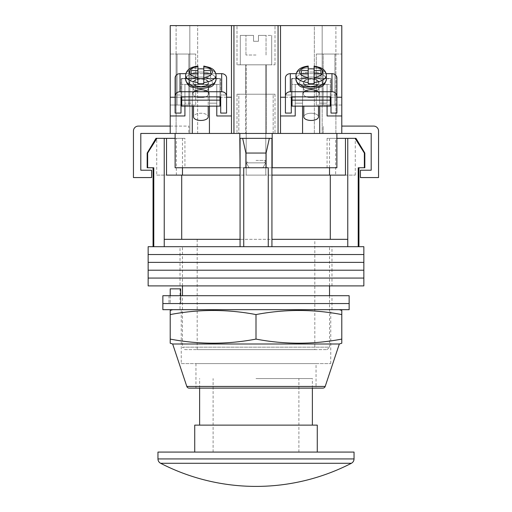 <?xml version="1.0" encoding="UTF-8"?>
<svg xmlns="http://www.w3.org/2000/svg" width="512" height="512" viewBox="0 0 512 512"><rect width="100%" height="100%" fill="white"/><g stroke="black" fill="none" stroke-linecap="round" stroke-linejoin="round"><path stroke-width="0.38" stroke-dasharray="2.56 1.92" d="M180.019 285.901L331.981 285.901L180.019 285.901L180.019 278.061L331.981 278.061L180.019 278.061L180.019 270.214L331.981 270.214L180.019 270.214L180.019 262.374L331.981 262.374L180.019 262.374L180.019 254.528L331.981 254.528L180.019 254.528L180.019 246.688L331.981 246.688L180.019 246.688M331.981 285.901L331.981 278.061L180.019 278.061L331.981 278.061L331.981 270.214L180.019 270.214L331.981 270.214L331.981 262.374L180.019 262.374L331.981 262.374L331.981 254.528L180.019 254.528L331.981 254.528L331.981 246.688M148.154 254.528L363.846 254.528L148.154 254.528M148.154 246.688L363.846 246.688M148.154 262.374L363.846 262.374L148.154 262.374M148.154 270.214L363.846 270.214L148.154 270.214M148.154 278.061L363.846 278.061L148.154 278.061M148.154 285.901L363.846 285.901M314.822 239.334L197.178 239.334L314.822 239.334L314.822 349.632L197.178 349.632L314.822 349.632M197.178 239.334L197.178 349.632M364.826 167.763L358.214 167.763L358.944 167.763L358.214 167.763L358.214 246.688L243.744 246.688L268.256 246.688L268.256 167.763L243.744 167.763L268.256 167.763L243.744 167.763L243.744 246.688L153.056 246.688L153.786 246.688L153.786 167.763L147.174 167.763M147.174 153.056L147.642 153.056L156.902 138.349L156.006 138.349M147.642 167.763L147.642 153.056M355.994 138.349L355.098 138.349L364.358 153.056L364.826 153.056M335.661 175.117L355.27 175.117L335.661 175.117L335.661 138.349L355.27 138.349L335.661 138.349M355.27 175.117L355.27 138.349M246.195 175.117L246.195 138.349L265.805 138.349L246.195 138.349L265.805 138.349L246.195 138.349L246.195 175.117L265.805 175.117L265.805 138.349L265.805 175.117L246.195 175.117M156.73 175.117L176.339 175.117L156.73 175.117L156.73 138.349L176.339 138.349L156.73 138.349M176.339 175.117L176.339 138.349M184.922 349.632L327.078 349.632L184.922 349.632L182.47 347.181L329.53 347.181L329.53 295.706M327.078 349.632L329.53 347.181L182.47 347.181L182.47 295.706M184.922 138.349L175.117 138.349L184.922 138.349L184.922 167.763L175.117 167.763L175.117 138.349L182.47 138.349L156.902 138.349M182.47 138.349L182.47 167.763M166.534 138.349L166.534 175.117L271.93 175.117L240.07 175.117L240.07 239.334L164.23 239.334L164.23 246.688L243.744 246.688M329.53 285.901L329.53 246.688L182.47 246.688L329.53 246.688M182.47 285.901L182.47 246.688M358.214 246.688L268.256 246.688M355.098 138.349L345.466 138.349L345.466 175.117L271.93 175.117L271.93 246.688M153.786 246.688L164.23 246.688M266.093 167.763L266.093 153.056L269.35 138.349L271.93 138.349L240.07 138.349L242.65 138.349L240.07 138.349L240.07 246.688M164.23 138.349L164.23 239.334L240.07 239.334L240.07 138.349L271.93 138.349L242.65 138.349L245.907 153.056L266.093 153.056M245.907 167.763L245.907 153.056M347.77 138.349L347.77 239.334L271.93 239.334L330.291 239.334L271.93 239.334L271.93 138.349L271.93 239.334M347.77 239.334L330.291 239.334L347.77 239.334L347.77 246.688M364.358 167.763L364.358 153.056M330.291 239.334L330.291 175.117M271.93 138.349L271.93 175.117M240.07 239.334L181.709 239.334L181.709 175.117M164.23 239.334L181.709 239.334M240.07 138.349L240.07 175.117M345.466 138.349L329.53 138.349L336.883 138.349L336.883 167.763L239.821 167.763L239.821 138.349L272.179 138.349L272.179 133.446L239.821 133.446L302.573 133.446L302.573 93.798A8.576 4.218 0 0 1 311.149 89.574A8.576 4.218 0 0 1 319.725 93.798L319.725 103.168L327.078 103.168L327.078 84.422L295.219 84.422L295.219 103.168L302.573 103.168L302.573 93.798A8.576 4.218 180 0 1 311.149 89.574A8.576 4.218 180 0 1 319.725 93.798L319.725 103.168L327.078 103.168L327.078 84.422L327.078 97.229L341.786 97.229L341.786 133.446L335.904 133.446L335.904 105.018L341.786 105.018L341.786 25.6L335.904 25.6L335.904 54.035L341.786 54.035L323.162 54.035L323.162 105.018L323.162 54.035L335.904 54.035L335.904 105.018L323.162 105.018L341.786 105.018L341.786 133.446L197.664 133.446L197.664 25.6L322.176 25.6L322.176 54.035L316.294 54.035L334.925 54.035L334.925 105.018L334.925 54.035L322.176 54.035L322.176 105.018L316.294 105.018L316.294 54.035L316.294 105.018L334.925 105.018L322.176 105.018L322.176 133.446L322.176 25.6L341.786 25.6L341.786 97.229M242.65 138.349L269.35 138.349M180.819 303.552L331.981 303.552L180.819 303.552L180.819 295.706L331.981 295.706L168.986 295.706L180.819 295.706L180.819 303.552M162.861 303.552L349.139 303.552L162.861 303.552M162.861 295.706L349.139 295.706M168.986 295.706L168.986 303.552L168.986 295.706M180.019 309.677L331.981 309.677L180.019 309.677L180.019 288.845L180.653 288.845L180.653 303.552L331.981 303.552L170.214 303.552L180.653 303.552L180.653 295.706M331.981 309.677L331.981 295.706M162.861 309.677L349.139 309.677M170.214 295.706L170.214 303.552L170.214 288.845L180.019 288.845M266.298 94.227L266.298 133.446L245.702 133.446L266.298 133.446L245.702 133.446L266.298 133.446L266.298 94.227L245.702 94.227L245.702 133.446L245.702 94.227L266.298 94.227L237.005 94.227L274.995 94.227L256 94.227L266.298 94.227L256 94.227L266.298 94.227L266.298 64.819L256 64.819L271.686 64.819L237.005 64.819L274.995 64.819L240.314 64.819L271.686 64.819L256 64.819L266.298 64.819L266.298 94.227M238.842 94.227L273.158 94.227L273.158 133.446L238.842 133.446L273.158 133.446L238.842 133.446L273.158 133.446L273.158 94.227L238.842 94.227L238.842 133.446L238.842 94.227L273.158 94.227L238.842 94.227M271.93 167.763L240.07 167.763M175.117 138.349L175.117 167.763L184.922 167.763M192.275 133.446L192.275 93.798L192.275 133.446L200.851 133.446L175.117 133.446L188.838 133.446L175.117 133.446L175.117 167.763L239.821 167.763L239.821 133.446L209.427 133.446L209.427 93.798A8.576 4.218 180 0 0 200.851 89.574A8.576 4.218 180 0 0 192.275 93.798L192.275 103.168L184.922 103.168L184.922 84.422L216.781 84.422L216.781 103.168L209.427 103.168L209.427 93.798A8.576 4.218 0 0 0 200.851 89.574A8.576 4.218 0 0 0 192.275 93.798L192.275 133.446L170.214 133.446L314.336 133.446L314.336 25.6L189.824 25.6L189.824 54.035L195.706 54.035L177.075 54.035L177.075 105.018L177.075 54.035L189.824 54.035L189.824 105.018L195.706 105.018L195.706 54.035L195.706 105.018L177.075 105.018L189.824 105.018L189.824 133.446L189.824 25.6L170.214 25.6L170.214 133.446L176.096 133.446L176.096 105.018L170.214 105.018L170.214 25.6L170.214 115.974L184.922 115.974L184.922 84.422L184.922 97.229L170.214 97.229M336.883 138.349L327.078 138.349L336.883 138.349L336.883 167.763L336.883 133.446L319.725 133.446L319.725 93.798L319.725 133.446L302.573 133.446L302.573 93.798L302.573 133.446L341.786 133.446L272.179 133.446M170.214 126.093L188.838 126.093L188.838 133.446L188.838 126.093L138.349 126.093A4.902 4.902 0 0 0 133.446 130.995L133.446 177.568L151.584 177.568L151.584 170.214L140.8 170.214L140.8 133.446L239.821 133.446M272.179 167.763L272.179 138.349L272.179 167.763L272.179 138.349L239.821 138.349L239.821 167.763M272.179 138.349L239.821 138.349M336.883 133.446L371.2 133.446L371.2 170.214L360.416 170.214L360.416 177.568L378.554 177.568L378.554 130.995A4.902 4.902 0 0 0 373.651 126.093L341.786 126.093M323.162 133.446L323.162 126.093L323.162 133.446M175.117 133.446L170.214 133.446L170.214 105.018L188.838 105.018L188.838 54.035L188.838 105.018L176.096 105.018L176.096 54.035L170.214 54.035L188.838 54.035L176.096 54.035L176.096 25.6L176.096 133.446L197.664 133.446L197.664 25.6L170.214 25.6L231.488 25.6L231.488 97.229L216.781 97.229L216.781 84.422L216.781 103.168L209.427 103.168L209.427 93.798L209.427 133.446L209.427 106.125M172.666 309.677L339.334 309.677L172.666 309.677M181.242 363.603L330.758 363.603L181.242 363.603L181.242 309.677L330.758 309.677L181.242 309.677M330.758 363.603L330.758 309.677M316.051 363.603L195.949 363.603L316.051 363.603L316.051 388.115L195.949 388.115L316.051 388.115M195.949 363.603L195.949 388.115M189.139 388.115L322.861 388.115M339.334 343.994L172.666 343.994M170.214 343.232L170.214 339.091C198.81 344.55 227.405 344.55 256 339.091C284.595 344.55 313.19 344.55 341.786 339.091L341.786 343.232M341.786 310.445L341.786 314.579C313.19 309.12 284.595 309.12 256 314.579C227.405 309.12 198.81 309.12 170.214 314.579L170.214 310.445M341.786 339.091L341.786 314.579M256 339.091L256 314.579M170.214 339.091L170.214 314.579M354.042 452.083L157.958 452.083M160.614 463.283L351.386 463.283M317.274 425.126L194.726 425.126M256 378.554L312.378 378.554L256 378.554M311.149 89.939A7.846 3.859 180 0 0 303.302 93.798A7.846 3.859 180 0 0 311.149 97.651A7.846 3.859 180 0 0 318.995 93.798A7.846 3.859 180 0 0 311.149 89.939A7.846 3.859 0 0 0 303.302 93.798A7.846 3.859 0 0 0 311.149 97.651A7.846 3.859 0 0 0 318.995 93.798A7.846 3.859 0 0 0 311.149 89.939M311.149 83.962A7.846 3.859 180 0 0 303.302 87.821A7.846 3.859 180 0 0 311.149 91.68A7.846 3.859 180 0 0 318.995 87.821A7.846 3.859 180 0 0 311.149 83.962A7.846 3.859 0 0 1 318.995 87.821A7.846 3.859 0 0 1 311.149 91.68A7.846 3.859 0 0 1 303.302 87.821A7.846 3.859 0 0 1 311.149 83.962A7.846 3.859 180 0 1 318.995 87.821A7.846 3.859 180 0 1 311.149 91.68A7.846 3.859 180 0 1 303.302 87.821A7.846 3.859 180 0 1 311.149 83.962A7.846 3.859 0 0 0 303.302 87.821A7.846 3.859 0 0 0 311.149 91.68A7.846 3.859 0 0 0 318.995 87.821A7.846 3.859 0 0 0 311.149 83.962M292.032 100.147L292.032 84.422L330.266 84.422L330.266 106.125L292.032 106.125L292.032 84.422L330.266 84.422L330.266 106.125L330.266 100.147L292.032 100.147L292.032 78.451L292.032 84.422L292.032 78.451L330.266 78.451L330.266 100.147M311.149 86.554A7.846 3.859 0 0 1 303.302 82.701A7.846 3.859 0 0 1 311.149 78.842A7.846 3.859 0 0 1 318.995 82.701A7.846 3.859 0 0 1 311.149 86.554A7.846 3.859 180 0 1 303.302 82.701A7.846 3.859 180 0 1 311.149 78.842A7.846 3.859 180 0 1 318.995 82.701A7.846 3.859 180 0 1 311.149 86.554M331.981 91.738A4.902 4.269 180 0 1 336.883 96.006L336.883 113.082L331.002 113.082L331.002 78.778L331.002 96.864L291.296 96.864L291.296 78.778L331.002 78.778L331.002 113.082L331.002 78.778L291.296 78.778L291.296 113.082L291.296 78.778L291.296 113.082L285.414 113.082L285.414 95.002L291.296 95.002L285.414 95.002L285.414 77.926L285.414 113.082L285.414 77.926A4.902 4.269 0 0 1 290.317 73.658L331.981 73.658L331.981 91.738L290.317 91.738L290.317 73.658M336.883 96.006L336.883 77.926L336.883 113.082L336.883 95.002L331.002 95.002L336.883 95.002L336.883 77.926A4.902 4.269 0 0 0 331.981 73.658M285.414 96.006A4.902 4.269 180 0 1 290.317 91.738M311.149 120.461A7.354 3.616 180 0 0 318.502 116.845A7.354 3.616 180 0 0 311.149 113.229A7.354 3.616 180 0 0 303.795 116.845A7.354 3.616 180 0 0 311.149 120.461M311.149 86.317A7.354 3.616 180 0 0 318.502 82.701A7.354 3.616 180 0 0 311.149 79.085A7.354 3.616 180 0 0 303.795 82.701A7.354 3.616 180 0 0 311.149 86.317A7.354 3.616 0 0 0 318.502 82.701A7.354 3.616 0 0 0 311.149 79.085A7.354 3.616 0 0 0 303.795 82.701A7.354 3.616 0 0 0 311.149 86.317M308.205 68.966L308.205 67.898A15.194 7.475 180 0 0 295.955 75.232C296.358 70.79 299.347 69.133 299.91 68.762L302.01 67.629L308.205 66.048L308.205 68.966A15.194 7.475 0 0 1 311.149 68.819A15.194 7.475 0 0 1 314.093 68.966L314.093 74.848L314.093 70.579L320.954 70.579L320.954 73.472L314.093 73.472L314.093 82.56A15.194 7.475 180 0 0 326.342 75.232A15.194 7.475 180 0 0 314.093 67.898L314.093 83.629A15.194 7.475 0 0 1 311.149 83.77A15.194 7.475 0 0 1 308.205 83.629L308.205 77.504A11.52 5.664 0 0 1 299.629 72.026A11.52 5.664 0 0 1 308.205 66.547L308.205 70.579L301.344 70.579L301.344 73.472L308.205 73.472L308.205 77.504M320.954 70.579L320.954 74.848L314.093 74.848L320.954 74.848L320.954 77.741L314.093 77.741L314.093 82.56M314.093 68.966L314.093 66.048C319.488 66.765 325.51 68.602 326.342 75.232A15.194 7.475 0 0 0 314.093 67.898L314.093 70.579M308.205 70.579L308.205 74.848L301.344 74.848L301.344 77.741L308.205 77.741L308.205 73.472L308.205 83.629L308.205 77.741L301.344 77.741L301.344 73.472M320.954 73.472L320.954 77.741L320.954 73.472L320.954 77.741L314.093 77.741L314.093 73.472M308.205 73.472L308.205 74.848L301.344 74.848L301.344 70.579M200.851 78.842A7.846 3.859 180 0 0 193.005 82.701A7.846 3.859 180 0 0 200.851 86.554A7.846 3.859 180 0 0 208.698 82.701A7.846 3.859 180 0 0 200.851 78.842A7.846 3.859 0 0 0 193.005 82.701A7.846 3.859 0 0 0 200.851 86.554A7.846 3.859 0 0 0 208.698 82.701A7.846 3.859 0 0 0 200.851 78.842M200.851 83.962A7.846 3.859 180 0 0 193.005 87.821A7.846 3.859 180 0 0 200.851 91.68A7.846 3.859 180 0 0 208.698 87.821A7.846 3.859 180 0 0 200.851 83.962A7.846 3.859 0 0 1 208.698 87.821A7.846 3.859 0 0 1 200.851 91.68A7.846 3.859 0 0 1 193.005 87.821A7.846 3.859 0 0 1 200.851 83.962A7.846 3.859 180 0 1 208.698 87.821A7.846 3.859 180 0 1 200.851 91.68A7.846 3.859 180 0 1 193.005 87.821A7.846 3.859 180 0 1 200.851 83.962A7.846 3.859 0 0 0 193.005 87.821A7.846 3.859 0 0 0 200.851 91.68A7.846 3.859 0 0 0 208.698 87.821A7.846 3.859 0 0 0 200.851 83.962M180.019 91.738A4.902 4.269 -0 0 0 175.117 96.006L175.117 77.926L175.117 95.002L180.998 95.002L180.998 78.778L180.998 96.864L220.704 96.864L220.704 78.778L180.998 78.778L180.998 113.082L180.998 95.002L175.117 95.002L175.117 113.082L180.998 113.082L180.998 78.778L220.704 78.778L220.704 113.082L226.586 113.082L226.586 95.002L220.704 95.002L220.704 113.082L220.704 95.002L226.586 95.002L226.586 77.926L226.586 113.082L226.586 77.926A4.902 4.269 180 0 0 221.683 73.658L180.019 73.658L180.019 91.738L221.683 91.738L221.683 73.658M175.117 96.006L175.117 77.926A4.902 4.269 180 0 1 180.019 73.658M226.586 96.006A4.902 4.269 -0 0 0 221.683 91.738M193.498 106.125L193.498 116.845A7.354 3.616 180 0 1 200.851 113.229A7.354 3.616 0 0 1 208.205 116.845A7.354 3.616 0 0 1 200.851 120.461A7.354 3.616 0 0 1 193.498 116.845A7.354 3.616 0 0 1 200.851 113.229A7.354 3.616 180 0 1 208.205 116.845L208.205 82.701A7.354 3.616 0 0 1 200.851 86.317A7.354 3.616 0 0 1 193.498 82.701A7.354 3.616 0 0 1 200.851 79.085A7.354 3.616 0 0 1 208.205 82.701A7.354 3.616 180 0 1 200.851 86.317A7.354 3.616 180 0 1 193.498 82.701A7.354 3.616 180 0 1 200.851 79.085A7.354 3.616 180 0 1 208.205 82.701L208.205 106.125M203.795 68.966L203.795 67.898A15.194 7.475 0 0 1 216.045 75.232C215.213 68.602 209.19 66.765 203.795 66.048L203.795 68.966A15.194 7.475 180 0 0 200.851 68.819A15.194 7.475 180 0 0 197.907 68.966L197.907 66.547A11.52 5.664 180 0 0 189.331 72.026A11.52 5.664 180 0 0 197.907 77.504L197.907 82.56A15.194 7.475 0 0 1 185.658 75.232A15.194 7.475 0 0 1 197.907 67.898L197.907 77.504M197.907 70.579L191.046 70.579L191.046 74.848L197.907 74.848L191.046 74.848L191.046 77.741L197.907 77.741L197.907 83.629A15.194 7.475 180 0 0 200.851 83.77A15.194 7.475 180 0 0 203.795 83.629L203.795 77.504A11.52 5.664 180 0 0 212.371 72.026A11.52 5.664 180 0 0 203.795 66.547L203.795 70.579L210.656 70.579L210.656 73.472L203.795 73.472L203.795 77.504M191.046 70.579L191.046 77.741L197.907 77.741L197.907 82.56M191.046 73.472L191.046 77.741L191.046 73.472L197.907 73.472L197.907 77.741L197.907 73.472M197.907 66.547L197.907 67.898L197.907 66.048L191.712 67.629L189.613 68.762C189.05 69.133 186.061 70.79 185.658 75.232A15.194 7.475 180 0 1 197.907 67.898L197.907 68.966M203.795 70.579L203.795 74.848L210.656 74.848L210.656 77.741L210.656 70.579M203.795 73.472L203.795 74.848L210.656 74.848L210.656 77.741L203.795 77.741L203.795 73.472L203.795 83.629L203.795 77.741L210.656 77.741L210.656 73.472M200.851 97.651A7.846 3.859 0 0 1 193.005 93.798A7.846 3.859 0 0 1 200.851 89.939A7.846 3.859 0 0 1 208.698 93.798A7.846 3.859 0 0 1 200.851 97.651A7.846 3.859 180 0 1 193.005 93.798A7.846 3.859 180 0 1 200.851 89.939A7.846 3.859 180 0 1 208.698 93.798A7.846 3.859 180 0 1 200.851 97.651M219.968 106.125L219.968 84.422L181.734 84.422L181.734 106.125L219.968 106.125L219.968 84.422L181.734 84.422L181.734 106.125L181.734 100.147L219.968 100.147L219.968 106.125M219.968 100.147L219.968 78.451L219.968 84.422L219.968 78.451L181.734 78.451L181.734 100.147M256 162.861L264.333 162.861L256 162.861M256 160.41L265.805 160.41L256 160.41M253.549 41.286L256 41.286L253.549 41.286L253.549 35.405L253.549 41.286L253.549 35.405L240.314 35.405L253.549 35.405L253.549 41.286L258.451 41.286L253.549 41.286L258.451 41.286L258.451 35.405L271.686 35.405L258.451 35.405L258.451 41.286L256 41.286L258.451 41.286L258.451 35.405L266.048 35.405L258.451 35.405L258.451 41.286L253.549 41.286L253.549 35.405L240.314 35.405L253.549 35.405L253.549 41.286L258.451 41.286L258.451 35.405L258.451 41.286L258.451 35.405L271.686 35.405L258.451 35.405L258.451 41.286L253.549 41.286L253.549 35.405L245.952 35.405L253.549 35.405L253.549 41.286M256 55.014L245.952 55.014L256 55.014M256 25.6L237.005 25.6L256 25.6M256 133.446L237.005 133.446L256 133.446M209.427 133.446L280.512 133.446L280.512 25.6L341.786 25.6L341.786 133.446M314.336 133.446L335.904 133.446L335.904 25.6L314.336 25.6L314.336 133.446M246.195 133.446L265.805 133.446L246.195 133.446L265.805 133.446L246.195 133.446L246.195 162.861L246.195 133.446L246.195 162.861L265.805 162.861L265.805 133.446L265.805 162.861L246.195 162.861L249.139 167.763L262.861 167.763L249.139 167.763L262.861 167.763L265.805 162.861L265.805 133.446L265.805 162.861L246.195 162.861L249.139 167.763L246.195 162.861L265.805 162.861L262.861 167.763L265.805 162.861L262.861 167.763L249.139 167.763L246.195 162.861L246.195 133.446M219.968 97.229L216.781 97.229L216.781 115.974L216.781 106.125M181.734 97.229L184.922 97.229L184.922 115.974L184.922 84.422L216.781 84.422L216.781 115.974L231.488 115.974L231.488 133.446L231.488 25.6L231.488 133.446M170.214 115.974L170.214 133.446M233.939 133.446L233.939 25.6L278.061 25.6L278.061 133.446M280.512 25.6L280.512 97.229L295.219 97.229L295.219 115.974L280.512 115.974L280.512 25.6L278.061 25.6M233.939 25.6L231.488 25.6M292.032 97.229L295.219 97.229L295.219 115.974L295.219 103.168L302.573 103.168L302.573 106.125M280.512 133.446L280.512 115.974L280.512 133.446L302.573 133.446M341.786 115.974L327.078 115.974L327.078 106.125M319.725 133.446L319.725 106.125M295.219 106.125L295.219 84.422L295.219 97.229L295.219 84.422L327.078 84.422L327.078 97.229L330.266 97.229M327.078 115.974L327.078 97.229L327.078 115.974M219.968 96.864L219.968 78.451L181.734 78.451L181.734 96.864M215.853 73.658L185.85 73.658M203.795 82.56A15.194 7.475 0 0 0 216.045 75.232A15.194 7.475 180 0 0 203.795 67.898L203.795 66.547M296.147 73.658L326.15 73.658M318.502 106.125L318.502 116.845A7.354 3.616 0 0 0 311.149 113.229A7.354 3.616 0 0 0 303.795 116.845L303.795 106.125M308.205 82.56A15.194 7.475 180 0 1 295.955 75.232A15.194 7.475 0 0 1 308.205 67.898L308.205 66.547M292.032 96.864L292.032 78.451L330.266 78.451L330.266 96.864M256 64.819L274.995 64.819L256 64.819M256 94.227L274.995 94.227L256 94.227M192.275 106.125L192.275 103.168L184.922 103.168L184.922 106.125M180.998 97.229L175.117 97.229M226.586 97.229L220.704 97.229M231.488 115.974L231.488 97.229M285.414 97.229L291.296 97.229M331.002 97.229L336.883 97.229M280.512 115.974L280.512 97.229M325.19 386.438L186.81 386.438M354.042 458.925L157.958 458.925M311.149 88.365A11.52 5.664 180 0 0 322.669 82.701A11.52 5.664 180 0 0 311.149 77.03A11.52 5.664 180 0 0 299.629 82.701A11.52 5.664 180 0 0 311.149 88.365A11.52 5.664 0 0 0 322.669 82.701A11.52 5.664 0 0 0 311.149 77.03A11.52 5.664 0 0 0 299.629 82.701A11.52 5.664 0 0 0 311.149 88.365M311.149 72.026A15.194 7.475 0 0 1 326.342 79.501A15.194 7.475 0 0 1 311.149 86.97A15.194 7.475 0 0 1 295.955 79.501A15.194 7.475 0 0 1 311.149 72.026A15.194 7.475 180 0 1 326.342 79.501C325.261 83.814 323.251 86.342 320.333 87.078L311.149 88.838L301.965 87.078C299.046 86.342 297.037 83.814 295.955 79.501A15.194 7.475 180 0 1 311.149 72.026M314.093 66.547A11.52 5.664 0 0 1 322.669 72.026A11.52 5.664 0 0 1 314.093 77.504M200.851 77.03A11.52 5.664 0 0 1 212.371 82.701A11.52 5.664 0 0 1 200.851 88.365A11.52 5.664 0 0 1 189.331 82.701A11.52 5.664 0 0 1 200.851 77.03A11.52 5.664 180 0 1 212.371 82.701A11.52 5.664 180 0 1 200.851 88.365A11.52 5.664 180 0 1 189.331 82.701A11.52 5.664 180 0 1 200.851 77.03M200.851 86.97A15.194 7.475 180 0 0 216.045 79.501A15.194 7.475 180 0 0 200.851 72.026A15.194 7.475 180 0 0 185.658 79.501A15.194 7.475 180 0 0 200.851 86.97M185.658 79.501C186.739 83.814 188.749 86.342 191.667 87.078L200.851 88.838L210.035 87.078C212.954 86.342 214.963 83.814 216.045 79.501A15.194 7.475 0 0 0 200.851 72.026A15.194 7.475 0 0 0 185.658 79.501L185.658 75.232M329.53 138.349L329.53 167.763M327.078 138.349L327.078 167.763M213.107 452.083L213.107 378.554M312.378 388.115L312.378 378.554M199.622 388.115L199.622 378.554M298.893 452.083L298.893 378.554M303.302 87.821L303.302 93.798L303.302 87.821M318.995 87.821L318.995 93.798L318.995 87.821M326.342 75.232L326.342 79.501M295.955 75.232L295.955 79.501M193.005 87.821L193.005 93.798L193.005 87.821M208.698 87.821L208.698 93.798L208.698 87.821M216.045 75.232L216.045 79.501M264.333 162.861L265.805 160.41L265.805 64.819L265.805 160.41L264.333 162.861M245.952 55.014L245.952 35.405L245.952 55.014M271.686 35.405L271.686 64.819L271.686 35.405M240.314 35.405L240.314 64.819L240.314 35.405M246.195 160.41L246.195 64.819L246.195 160.41L247.667 162.861L246.195 160.41M266.048 55.014L266.048 35.405L266.048 55.014M245.702 64.819L245.702 94.227L245.702 64.819M237.005 64.819L237.005 25.6L237.005 64.819M237.005 94.227L237.005 133.446L237.005 94.227M274.995 94.227L274.995 133.446L274.995 94.227M274.995 64.819L274.995 25.6L274.995 64.819"/><path stroke-width="0.77" d="M363.846 254.528L148.154 254.528L148.154 246.688L363.846 246.688L363.846 254.528L148.154 254.528L148.154 262.374L363.846 262.374L363.846 254.528M363.846 270.214L148.154 270.214L148.154 262.374L363.846 262.374L363.846 270.214L148.154 270.214L148.154 278.061L363.846 278.061L363.846 270.214M363.846 285.901L148.154 285.901L148.154 278.061L363.846 278.061L363.846 285.901M147.642 153.056L147.642 167.763L147.174 167.763L147.174 153.056L147.642 153.056L156.902 138.349L164.23 138.349L164.23 239.334L240.07 239.334L240.07 246.688M355.994 138.349L364.826 153.056L364.358 153.056L355.098 138.349L355.994 138.349M182.47 167.763L182.47 175.117M329.53 295.706L329.53 285.901M182.47 295.706L182.47 285.901M358.944 167.763L358.944 246.688M147.642 167.763L153.786 167.763L153.786 246.688M243.744 246.688L243.744 167.763L268.256 167.763L268.256 246.688M364.358 153.056L364.358 167.763L358.214 167.763L358.214 246.688M164.23 138.349L166.534 138.349L166.534 175.117L240.07 175.117M271.93 175.117L345.466 175.117L345.466 138.349L355.098 138.349M164.23 239.334L164.23 246.688M245.907 167.763L245.907 153.056L242.65 138.349M240.07 138.349L240.07 239.334M271.93 138.349L271.93 239.334L347.77 239.334L347.77 246.688M271.93 239.334L271.93 246.688M269.35 138.349L266.093 153.056L245.907 153.056M266.093 167.763L266.093 153.056M347.77 138.349L347.77 239.334M330.291 239.334L330.291 175.117M181.709 239.334L181.709 175.117M336.883 138.349L345.466 138.349M166.534 138.349L175.117 138.349M147.174 153.056L156.006 138.349L156.902 138.349M364.358 167.763L364.826 167.763L364.826 153.056M349.139 303.552L162.861 303.552L162.861 295.706L349.139 295.706L349.139 303.552L162.861 303.552L162.861 309.677L349.139 309.677L349.139 303.552M170.214 295.706L170.214 288.845L180.653 288.845L180.653 295.706M336.883 133.446L336.883 167.763L271.93 167.763M240.07 167.763L239.821 138.349L272.179 138.349L272.179 133.446M175.117 133.446L175.117 167.763L239.821 167.763M170.214 133.446L231.488 133.446L231.488 25.6L170.214 25.6L170.214 133.446L140.8 133.446L140.8 170.214L151.584 170.214L151.584 177.568L133.446 177.568L133.446 130.995A4.902 4.902 0 0 1 138.349 126.093L170.214 126.093M319.725 106.125L319.725 133.446L231.488 133.446M239.821 138.349L239.821 133.446M272.179 167.763L272.179 138.349M319.725 133.446L371.2 133.446L371.2 170.214L360.416 170.214L360.416 177.568L378.554 177.568L378.554 130.995A4.902 4.902 0 0 0 373.651 126.093L341.786 126.093M172.666 343.994L186.81 386.438A2.451 2.451 0 0 0 189.139 388.115L322.861 388.115A2.451 2.451 0 0 0 325.19 386.438L339.334 343.994L341.786 343.232L341.786 339.091C313.19 344.55 284.595 344.55 256 339.091C227.405 344.55 198.81 344.55 170.214 339.091L170.214 343.232L172.666 343.994L339.334 343.994M172.666 309.677L170.214 310.445L170.214 314.579C198.81 309.12 227.405 309.12 256 314.579C284.595 309.12 313.19 309.12 341.786 314.579L341.786 310.445L339.334 309.677M256 339.091L256 314.579M170.214 339.091L170.214 314.579M341.786 339.091L341.786 314.579M256 452.083L354.042 452.083L354.042 458.925L157.958 458.925L157.958 452.083L256 452.083M351.386 463.283L160.614 463.283A208.339 208.339 0 0 0 351.386 463.283C353.082 462.323 353.971 460.87 354.042 458.925M194.726 452.083L194.726 425.126L317.274 425.126L317.274 452.083M181.734 96.864L181.734 100.147L219.968 100.147L219.968 96.864M219.968 100.147L219.968 106.125L181.734 106.125L181.734 100.147M175.117 96.006L175.117 77.926A4.902 4.269 -0 0 1 180.019 73.658L180.019 91.738A4.902 4.269 180 0 0 175.117 96.006L175.117 113.082L180.998 113.082L180.998 96.864L220.704 96.864L220.704 113.082L226.586 113.082L226.586 96.006A4.902 4.269 180 0 0 221.683 91.738L221.683 73.658L215.853 73.658M221.683 73.658A4.902 4.269 -0 0 1 226.586 77.926L226.586 96.006M185.85 73.658L180.019 73.658M180.019 91.738L221.683 91.738M208.205 106.125L208.205 116.845A7.354 3.616 180 0 1 200.851 120.461A7.354 3.616 180 0 1 193.498 116.845L193.498 106.125M203.795 68.966A15.194 7.475 0 0 0 200.851 68.819A15.194 7.475 0 0 0 197.907 68.966M191.046 73.472L191.046 70.579L191.046 73.472L197.907 73.472L197.907 83.629A15.194 7.475 0 0 0 200.851 83.77A15.194 7.475 0 0 0 203.795 83.629L203.795 77.504A11.52 5.664 0 0 0 212.371 72.026A11.52 5.664 0 0 0 203.795 66.547L203.795 70.579L210.656 70.579L210.656 73.472L210.656 70.579M203.795 77.504L203.795 73.472L210.656 73.472M203.795 82.56A15.194 7.475 180 0 0 216.045 75.232C215.642 70.79 212.653 69.133 212.09 68.762L209.99 67.629L203.795 66.048L203.795 66.547M191.046 70.579L197.907 70.579L197.907 66.547A11.52 5.664 0 0 0 189.331 72.026A11.52 5.664 0 0 0 197.907 77.504M197.907 82.56A15.194 7.475 180 0 1 185.658 75.232C186.49 68.602 192.512 66.765 197.907 66.048L197.907 66.547M197.907 73.472L197.907 70.579M203.795 73.472L203.795 70.579M326.15 73.658L331.981 73.658L331.981 91.738A4.902 4.269 0 0 1 336.883 96.006L336.883 113.082L331.002 113.082L331.002 96.864L291.296 96.864L291.296 113.082L285.414 113.082L285.414 96.006A4.902 4.269 0 0 1 290.317 91.738L290.317 73.658A4.902 4.269 180 0 0 285.414 77.926L285.414 96.006M290.317 73.658L296.147 73.658M336.883 96.006L336.883 77.926A4.902 4.269 180 0 0 331.981 73.658M331.981 91.738L290.317 91.738M303.795 106.125L303.795 116.845A7.354 3.616 0 0 0 311.149 120.461A7.354 3.616 0 0 0 318.502 116.845L318.502 106.125M308.205 68.966A15.194 7.475 180 0 1 311.149 68.819A15.194 7.475 180 0 1 314.093 68.966M320.954 73.472L320.954 70.579L320.954 73.472L314.093 73.472L314.093 83.629A15.194 7.475 180 0 1 311.149 83.77A15.194 7.475 180 0 1 308.205 83.629L308.205 77.504A11.52 5.664 180 0 1 299.629 72.026A11.52 5.664 180 0 1 308.205 66.547L308.205 70.579L301.344 70.579L301.344 73.472L301.344 70.579M308.205 77.504L308.205 73.472L301.344 73.472M308.205 82.56A15.194 7.475 0 0 1 295.955 75.232C296.787 68.602 302.81 66.765 308.205 66.048L308.205 66.547M314.093 82.56A15.194 7.475 0 0 0 326.342 75.232C325.939 70.79 322.95 69.133 322.387 68.762L320.288 67.629L314.093 66.048L314.093 70.579L320.954 70.579M314.093 73.472L314.093 70.579M308.205 73.472L308.205 70.579M292.032 100.147L292.032 106.125L330.266 106.125L330.266 100.147L292.032 100.147L292.032 96.864M330.266 96.864L330.266 100.147M280.512 115.974L295.219 115.974L295.219 106.125M302.573 133.446L302.573 106.125M278.061 133.446L278.061 25.6L341.786 25.6L341.786 115.974L327.078 115.974L327.078 106.125M341.786 115.974L341.786 133.446M278.061 25.6L233.939 25.6L233.939 133.446M231.488 25.6L233.939 25.6M216.781 106.125L216.781 115.974L231.488 115.974M209.427 133.446L209.427 106.125M170.214 115.974L184.922 115.974L184.922 106.125M192.275 133.446L192.275 106.125M181.734 97.229L180.998 97.229M175.117 97.229L170.214 97.229M231.488 97.229L226.586 97.229M220.704 97.229L219.968 97.229M280.512 97.229L285.414 97.229M291.296 97.229L292.032 97.229M330.266 97.229L331.002 97.229M336.883 97.229L341.786 97.229M280.512 25.6L280.512 133.446M186.81 386.438L325.19 386.438M216.045 79.501C214.963 83.814 212.954 86.342 210.035 87.078L200.851 88.838L191.667 87.078C188.749 86.342 186.739 83.814 185.658 79.501A15.194 7.475 0 0 0 200.851 86.97A15.194 7.475 0 0 0 216.045 79.501L216.045 75.232M311.149 86.97A15.194 7.475 180 0 1 295.955 79.501C297.037 83.814 299.046 86.342 301.965 87.078L311.149 88.838L320.333 87.078C323.251 86.342 325.261 83.814 326.342 79.501A15.194 7.475 180 0 1 311.149 86.97M314.093 66.547A11.52 5.664 180 0 1 322.669 72.026A11.52 5.664 180 0 1 314.093 77.504M153.056 167.763L153.056 246.688M329.53 167.763L329.53 175.117M312.378 425.126L312.378 388.115M199.622 425.126L199.622 388.115M160.614 463.283C158.918 462.323 158.029 460.87 157.958 458.925M185.658 75.232L185.658 79.501M295.955 75.232L295.955 79.501M326.342 75.232L326.342 79.501"/></g></svg>

